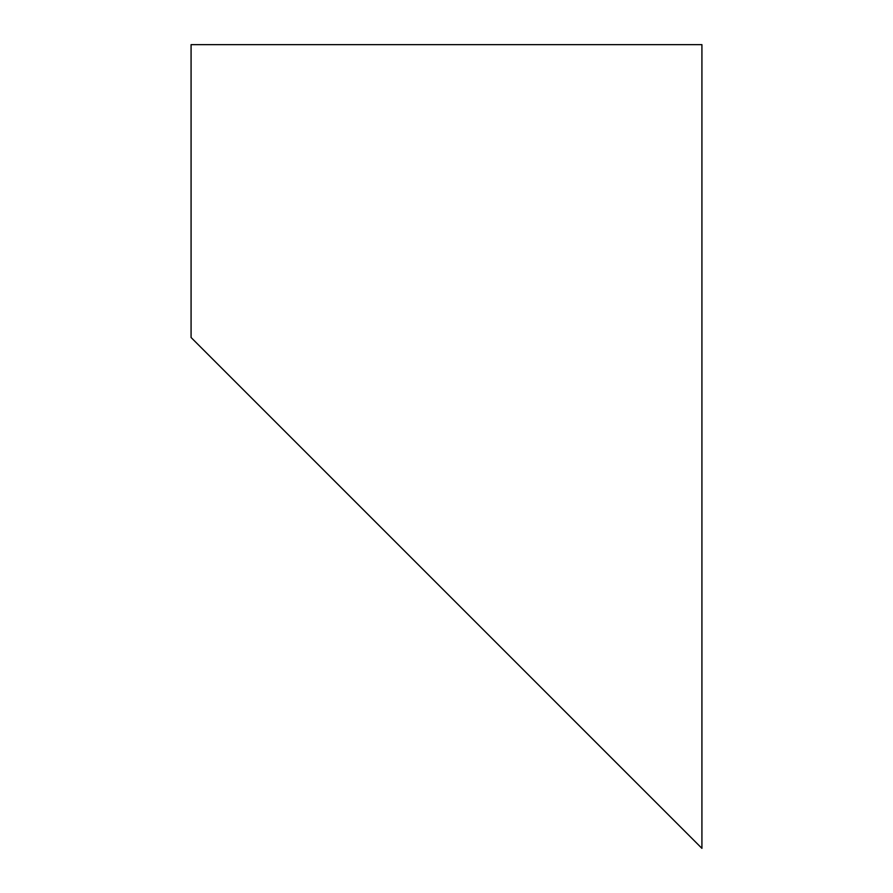 <?xml version="1.0" encoding="UTF-8"?>
<svg xmlns="http://www.w3.org/2000/svg" width="893" height="893" viewBox="0 0 893 893"><rect width="100%" height="100%" fill="white"/><g stroke="black" fill="none" stroke-linecap="round" stroke-linejoin="round"><path stroke-width="1.34" d="M701.92 848.35L191.08 337.509L191.08 44.65L701.92 44.65L701.92 848.35M325.365 471.805L440.695 587.125M499.22 645.65L545.511 691.941M556.652 703.092L630.157 776.597"/></g></svg>
